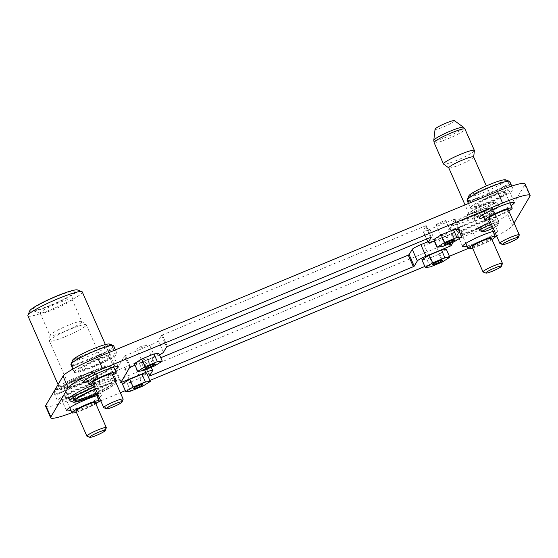 <?xml version="1.0" encoding="UTF-8"?>
<svg xmlns="http://www.w3.org/2000/svg" width="558" height="558" viewBox="0 0 558 558"><rect width="100%" height="100%" fill="white"/><g stroke="black" fill="none" stroke-linecap="round" stroke-linejoin="round"><path stroke-width="0.42" stroke-dasharray="2.79 2.09" d="M493.453 213.477A23.331 2.846 156.3 0 0 493.851 212.975A23.331 2.846 156.3 0 0 493.99 212.57L492.972 210.261A23.331 2.846 156.3 0 0 492.944 210.094A23.331 2.846 156.3 0 0 492.637 209.843A23.331 2.846 156.3 0 0 472.082 216.155A23.331 2.846 156.3 0 0 450.718 227.783L451.729 230.091A23.331 2.846 156.3 0 0 451.338 230.594A23.331 2.846 156.3 0 0 451.199 230.998L450.18 228.682A23.331 2.846 156.3 0 0 450.215 228.85A23.331 2.846 156.3 0 0 469.759 223.346A23.331 2.846 156.3 0 0 492.442 211.161L493.453 213.477L451.199 230.998M453.71 235.992A23.331 2.846 156.3 0 0 453.598 236.557A23.331 2.846 156.3 0 0 474.314 230.559A23.331 2.846 156.3 0 0 496.215 218.366A23.331 2.846 156.3 0 0 496.327 217.801A23.331 2.846 156.3 0 0 475.611 223.8A23.331 2.846 156.3 0 0 453.71 235.992M491.41 224.149A10.393 1.269 -23.7 0 1 498.817 222.224A10.393 1.269 -23.7 0 1 498.81 222.398A10.393 1.269 -23.7 0 1 498.768 222.482A10.393 1.269 -23.7 0 1 489.596 227.657A10.393 1.269 -23.7 0 1 479.922 230.691M492.847 208.985A10.393 1.269 -23.7 0 1 483.089 214.418A10.393 1.269 -23.7 0 1 473.861 217.09A10.393 1.269 -23.7 0 1 473.909 216.839A10.393 1.269 -23.7 0 1 483.667 211.405A10.393 1.269 -23.7 0 1 492.895 208.734A10.393 1.269 -23.7 0 1 492.847 208.985M492.365 226.325A8.272 1.011 -23.7 0 1 497.715 225.146A8.272 1.011 -23.7 0 1 497.687 225.209A8.272 1.011 -23.7 0 1 493.126 228.062M74.409 371.691A23.331 2.846 -23.7 0 1 96.311 359.498A23.331 2.846 -23.7 0 1 117.027 353.5A23.331 2.846 -23.7 0 1 116.915 354.065A23.331 2.846 -23.7 0 1 95.013 366.257A23.331 2.846 -23.7 0 1 74.298 372.256A23.331 2.846 -23.7 0 1 74.409 371.691M70.915 364.541A23.331 2.846 156.3 0 0 90.459 359.038A23.331 2.846 156.3 0 0 113.141 346.86L114.16 349.168A23.331 2.846 156.3 0 0 114.55 348.666A23.331 2.846 156.3 0 0 114.69 348.269L113.672 345.953A23.331 2.846 156.3 0 0 113.644 345.786M92.719 382.565A10.609 1.29 156.3 0 0 102.135 379.838A10.609 1.29 156.3 0 0 112.095 374.292A10.609 1.29 156.3 0 0 112.144 374.034M123.137 399.277A10.609 1.29 -23.7 0 1 123.095 399.354A10.609 1.29 -23.7 0 1 113.734 404.641A10.609 1.29 -23.7 0 1 103.858 407.738M109.187 357.266A14.85 1.807 156.3 0 0 109.256 356.911A14.85 1.807 156.3 0 0 96.074 360.726A14.85 1.807 156.3 0 0 82.138 368.482A14.85 1.807 156.3 0 0 82.068 368.845A14.85 1.807 156.3 0 0 95.251 365.03A14.85 1.807 156.3 0 0 109.187 357.266M97.329 377.71A23.331 2.846 156.3 0 0 97.72 377.208A23.331 2.846 156.3 0 0 97.859 376.81L96.841 374.495A23.331 2.846 156.3 0 0 96.813 374.327A23.331 2.846 156.3 0 0 96.513 374.083A23.331 2.846 156.3 0 0 75.951 380.396A23.331 2.846 156.3 0 0 54.586 392.016L55.598 394.332A23.331 2.846 156.3 0 0 55.207 394.834A23.331 2.846 156.3 0 0 55.068 395.231L54.049 392.923A23.331 2.846 156.3 0 0 54.084 393.09A23.331 2.846 156.3 0 0 73.628 387.58A23.331 2.846 156.3 0 0 96.311 375.401L97.329 377.71L55.068 395.231M100.091 382.607A23.331 2.846 -23.7 0 1 78.183 394.799A23.331 2.846 -23.7 0 1 57.467 400.797A23.331 2.846 -23.7 0 1 57.579 400.232A23.331 2.846 -23.7 0 1 79.48 388.04A23.331 2.846 -23.7 0 1 100.196 382.042A23.331 2.846 -23.7 0 1 100.091 382.607M75.888 411.106A10.609 1.29 156.3 0 0 85.304 408.379A10.609 1.29 156.3 0 0 95.265 402.834A10.609 1.29 156.3 0 0 95.313 402.576M106.306 427.819A10.609 1.29 -23.7 0 1 106.264 427.895A10.609 1.29 -23.7 0 1 96.904 433.182A10.609 1.29 -23.7 0 1 87.027 436.279M65.307 397.031A14.85 1.807 156.3 0 0 65.237 397.387A14.85 1.807 156.3 0 0 78.42 393.571A14.85 1.807 156.3 0 0 92.356 385.808A14.85 1.807 156.3 0 0 92.426 385.452A14.85 1.807 156.3 0 0 79.243 389.268A14.85 1.807 156.3 0 0 65.307 397.031M76.397 412.264A14.85 1.807 156.3 0 0 95.823 403.741M470.54 207.45A23.331 2.846 -23.7 0 1 492.442 195.258A23.331 2.846 -23.7 0 1 513.158 189.26A23.331 2.846 -23.7 0 1 513.046 189.825A23.331 2.846 -23.7 0 1 491.145 202.017A23.331 2.846 -23.7 0 1 470.429 208.015A23.331 2.846 -23.7 0 1 470.54 207.45M467.046 200.308A23.331 2.846 156.3 0 0 486.59 194.798A23.331 2.846 156.3 0 0 509.273 182.619L510.284 184.935A23.331 2.846 156.3 0 0 510.682 184.426A23.331 2.846 156.3 0 0 510.821 184.028L509.803 181.72A23.331 2.846 156.3 0 0 509.775 181.552M488.85 218.324A10.609 1.29 156.3 0 0 498.266 215.597A10.609 1.29 156.3 0 0 508.226 210.052A10.609 1.29 156.3 0 0 508.275 209.801M519.268 235.037A10.609 1.29 -23.7 0 1 519.226 235.113A10.609 1.29 -23.7 0 1 509.866 240.4A10.609 1.29 -23.7 0 1 499.989 243.497M505.318 193.033A14.85 1.807 156.3 0 0 505.388 192.67A14.85 1.807 156.3 0 0 492.205 196.486A14.85 1.807 156.3 0 0 478.269 204.249A14.85 1.807 156.3 0 0 478.199 204.605A14.85 1.807 156.3 0 0 491.382 200.789A14.85 1.807 156.3 0 0 505.318 193.033M436.216 224.804A5.301 0.649 -23.7 0 1 441.197 222.028A5.301 0.649 -23.7 0 1 445.905 220.668A5.301 0.649 -23.7 0 1 445.877 220.794A5.301 0.649 -23.7 0 1 440.904 223.57A5.301 0.649 -23.7 0 1 436.196 224.93A5.301 0.649 -23.7 0 1 436.216 224.804M146.363 344.977A5.301 0.649 156.3 0 0 146.391 344.851A5.301 0.649 156.3 0 0 141.683 346.211A5.301 0.649 156.3 0 0 136.703 348.98A5.301 0.649 156.3 0 0 136.682 349.113A5.301 0.649 156.3 0 0 141.39 347.746A5.301 0.649 156.3 0 0 146.363 344.977M124.748 369.263A5.301 0.649 -23.7 0 1 129.721 366.494A5.301 0.649 -23.7 0 1 134.429 365.127A5.301 0.649 -23.7 0 1 134.408 365.26A5.301 0.649 -23.7 0 1 129.428 368.029A5.301 0.649 -23.7 0 1 124.72 369.389A5.301 0.649 -23.7 0 1 124.748 369.263M433.922 241.077A5.301 0.649 156.3 0 0 433.943 240.951A5.301 0.649 156.3 0 0 429.235 242.311A5.301 0.649 156.3 0 0 424.261 245.081A5.301 0.649 156.3 0 0 424.233 245.213A5.301 0.649 156.3 0 0 428.942 243.846A5.301 0.649 156.3 0 0 433.922 241.077M64.058 386.764A25.452 3.104 -23.7 0 1 87.955 373.462A25.452 3.104 -23.7 0 1 110.554 366.92A25.452 3.104 -23.7 0 1 110.435 367.534A25.452 3.104 -23.7 0 1 86.539 380.835A25.452 3.104 -23.7 0 1 63.94 387.378A25.452 3.104 -23.7 0 1 64.058 386.764M69.373 399.228A25.452 3.104 156.3 0 0 93.123 391.751A25.452 3.104 156.3 0 0 115.513 379.098A25.452 3.104 156.3 0 0 115.597 378.938M113.937 378.115A25.452 3.104 156.3 0 0 93.681 384.755M493.042 208.901A10.609 1.29 156.3 0 0 493.091 208.65A10.609 1.29 156.3 0 0 483.674 211.377A10.609 1.29 156.3 0 0 473.714 216.916A10.609 1.29 156.3 0 0 473.665 217.174A10.609 1.29 156.3 0 0 483.082 214.446A10.609 1.29 156.3 0 0 493.042 208.901M479.043 228.892A10.609 1.29 156.3 0 0 489.136 225.592A10.609 1.29 156.3 0 0 498.12 220.473A10.609 1.29 156.3 0 0 498.168 220.215A10.609 1.29 156.3 0 0 490.552 222.196M96.22 384.211A19.091 2.33 156.3 0 0 96.311 383.744A19.091 2.33 156.3 0 0 79.362 388.654A19.091 2.33 156.3 0 0 61.443 398.628A19.091 2.33 156.3 0 0 61.352 399.096A19.091 2.33 156.3 0 0 78.301 394.185A19.091 2.33 156.3 0 0 96.22 384.211M99.303 397.554A19.091 2.33 156.3 0 0 101.298 395.775A19.091 2.33 156.3 0 0 101.389 395.315A19.091 2.33 156.3 0 0 98.327 395.329M113.051 355.669A19.091 2.33 156.3 0 0 113.141 355.202A19.091 2.33 156.3 0 0 96.192 360.112A19.091 2.33 156.3 0 0 78.273 370.087A19.091 2.33 156.3 0 0 78.183 370.547A19.091 2.33 156.3 0 0 95.132 365.643A19.091 2.33 156.3 0 0 113.051 355.669M509.182 191.429A19.091 2.33 156.3 0 0 509.273 190.969A19.091 2.33 156.3 0 0 492.323 195.872A19.091 2.33 156.3 0 0 474.405 205.846A19.091 2.33 156.3 0 0 474.314 206.314A19.091 2.33 156.3 0 0 491.263 201.403A19.091 2.33 156.3 0 0 509.182 191.429M492.351 219.971A19.091 2.33 156.3 0 0 492.442 219.51A19.091 2.33 156.3 0 0 475.493 224.414A19.091 2.33 156.3 0 0 457.574 234.395A19.091 2.33 156.3 0 0 457.483 234.855A19.091 2.33 156.3 0 0 474.433 229.945A19.091 2.33 156.3 0 0 492.351 219.971M495.434 233.321A19.091 2.33 156.3 0 0 497.429 231.535A19.091 2.33 156.3 0 0 497.52 231.075A19.091 2.33 156.3 0 0 494.458 231.096M74.995 291.994A23.331 2.846 156.3 0 0 75.079 291.82A23.331 2.846 156.3 0 0 55.702 296.877A23.331 2.846 156.3 0 0 32.483 309.62A23.331 2.846 156.3 0 0 32.678 310.436A23.331 2.846 156.3 0 0 54.405 303.622A23.331 2.846 156.3 0 0 74.995 291.994M71.954 299.639A17.396 2.12 156.3 0 0 72.017 299.506A17.396 2.12 156.3 0 0 72.031 299.214A17.396 2.12 156.3 0 0 56.588 303.691A17.396 2.12 156.3 0 0 40.26 312.78A17.396 2.12 156.3 0 0 40.183 313.198A17.396 2.12 156.3 0 0 40.406 313.387A17.396 2.12 156.3 0 0 56.602 308.302A17.396 2.12 156.3 0 0 71.954 299.639M81.768 322.001A17.396 2.12 156.3 0 0 81.852 321.575A17.396 2.12 156.3 0 0 81.747 321.457A17.396 2.12 156.3 0 0 65.844 326.291A17.396 2.12 156.3 0 0 50.081 335.142A17.396 2.12 156.3 0 0 49.976 335.407A17.396 2.12 156.3 0 0 49.997 335.56A17.396 2.12 156.3 0 0 65.439 331.089A17.396 2.12 156.3 0 0 81.768 322.001M86.183 325.3A20.151 2.455 156.3 0 0 86.281 324.812A20.151 2.455 156.3 0 0 86.162 324.672A20.151 2.455 156.3 0 0 67.734 330.273A20.151 2.455 156.3 0 0 49.474 340.519A20.151 2.455 156.3 0 0 49.355 340.826A20.151 2.455 156.3 0 0 49.376 341.008A20.151 2.455 156.3 0 0 67.267 335.825A20.151 2.455 156.3 0 0 86.183 325.3M97.252 392.888A20.151 2.455 156.3 0 0 112.032 384.19A20.151 2.455 156.3 0 0 112.13 383.702A20.151 2.455 156.3 0 0 111.872 383.485A20.151 2.455 156.3 0 0 93.102 389.372A20.151 2.455 156.3 0 0 75.323 399.409A20.151 2.455 156.3 0 0 75.246 399.563A20.151 2.455 156.3 0 0 75.225 399.898A20.151 2.455 156.3 0 0 75.295 399.995M97.636 393.753A21.002 2.56 156.3 0 0 113.148 384.636A21.002 2.56 156.3 0 0 112.974 383.904A21.002 2.56 156.3 0 0 95.592 389.107M97.741 393.99A23.122 2.818 156.3 0 0 115.081 383.834A23.122 2.818 156.3 0 0 115.164 383.667A23.122 2.818 156.3 0 0 95.488 388.87M70.385 401.056A25.243 3.076 156.3 0 0 93.89 393.683A25.243 3.076 156.3 0 0 116.169 381.107A25.243 3.076 156.3 0 0 116.259 380.919M64.254 386.68A25.243 3.076 156.3 0 0 64.135 387.294A25.243 3.076 156.3 0 0 86.546 380.807A25.243 3.076 156.3 0 0 110.24 367.617A25.243 3.076 156.3 0 0 110.358 367.004A25.243 3.076 156.3 0 0 87.948 373.49A25.243 3.076 156.3 0 0 64.254 386.68M27.9 315.828A29.693 3.62 156.3 0 0 54.265 308.197A29.693 3.62 156.3 0 0 82.145 292.678A29.693 3.62 156.3 0 0 82.284 291.96M60.194 388.361A29.693 3.62 156.3 0 0 60.055 389.086A29.693 3.62 156.3 0 0 86.42 381.449A29.693 3.62 156.3 0 0 114.299 365.929A29.693 3.62 156.3 0 0 114.439 365.211A29.693 3.62 156.3 0 0 88.073 372.849A29.693 3.62 156.3 0 0 60.194 388.361M29.679 310.939A26.303 3.208 156.3 0 0 51.524 305.247A26.303 3.208 156.3 0 0 77.702 290.878A26.303 3.208 156.3 0 0 77.478 289.958M467.918 219.322A16.97 2.065 156.3 0 0 467.841 219.733A16.97 2.065 156.3 0 0 482.907 215.367A16.97 2.065 156.3 0 0 498.838 206.502A16.97 2.065 156.3 0 0 498.915 206.09A16.97 2.065 156.3 0 0 483.849 210.45A16.97 2.065 156.3 0 0 467.918 219.322M497.652 203.803A16.97 2.065 -23.7 0 1 481.721 212.668A16.97 2.065 -23.7 0 1 466.655 217.034A16.97 2.065 -23.7 0 1 466.669 216.748A16.97 2.065 -23.7 0 1 466.732 216.623A16.97 2.065 -23.7 0 1 481.707 208.169A16.97 2.065 -23.7 0 1 497.513 203.21A16.97 2.065 -23.7 0 1 497.729 203.391A16.97 2.065 -23.7 0 1 497.652 203.803M494.876 202.673A14.85 1.807 -23.7 0 1 480.096 210.785A14.85 1.807 -23.7 0 1 467.764 214A14.85 1.807 -23.7 0 1 467.82 213.888A14.85 1.807 -23.7 0 1 480.919 206.495A14.85 1.807 -23.7 0 1 494.751 202.156A14.85 1.807 -23.7 0 1 494.876 202.673M493.711 203.154A13.573 1.653 -23.7 0 1 480.968 210.247A13.573 1.653 -23.7 0 1 468.915 213.742A13.573 1.653 -23.7 0 1 468.978 213.414A13.573 1.653 -23.7 0 1 481.721 206.321A13.573 1.653 -23.7 0 1 493.774 202.826A13.573 1.653 -23.7 0 1 493.711 203.154M473.637 156.944A13.573 1.653 -23.7 0 1 473.651 157.07A13.573 1.653 -23.7 0 1 473.575 157.279A13.573 1.653 -23.7 0 1 461.271 164.178A13.573 1.653 -23.7 0 1 448.855 167.951A13.573 1.653 -23.7 0 1 448.778 167.86M474.398 150.597A16.866 2.058 -23.7 0 1 474.3 150.862A16.866 2.058 -23.7 0 1 459.018 159.435A16.866 2.058 -23.7 0 1 443.589 164.122M454.442 120.668A10.609 1.29 -23.7 0 1 454.449 121.002A10.609 1.29 -23.7 0 1 444.154 126.687A10.609 1.29 -23.7 0 1 435.066 129.177M502.437 263.578A10.609 1.29 -23.7 0 1 502.395 263.655A10.609 1.29 -23.7 0 1 493.035 268.942A10.609 1.29 -23.7 0 1 483.158 272.039M461.438 232.791A14.85 1.807 156.3 0 0 461.368 233.146A14.85 1.807 156.3 0 0 474.551 229.331A14.85 1.807 156.3 0 0 488.487 221.575A14.85 1.807 156.3 0 0 488.557 221.212A14.85 1.807 156.3 0 0 475.374 225.034A14.85 1.807 156.3 0 0 461.438 232.791M472.528 248.024A14.85 1.807 156.3 0 0 491.954 239.501M472.019 246.866A10.609 1.29 156.3 0 0 481.435 244.139A10.609 1.29 156.3 0 0 491.396 238.601A10.609 1.29 156.3 0 0 491.445 238.343M427.735 241.795L446.079 234.081L454.986 218.959L429.946 229.247A8.482 1.032 -23.7 0 1 423.062 231.151A8.482 1.032 -23.7 0 1 423.103 230.949L426.228 225.655L425.545 225.823L162.357 334.94L161.492 335.414L158.374 340.708A8.482 1.032 -23.7 0 1 149.76 345.416L124.546 355.983L115.646 371.098L140.679 360.81A8.482 1.032 -23.7 0 1 147.563 358.906A8.482 1.032 -23.7 0 1 147.521 359.108L144.396 364.423L160.76 357.734M45.603 406.238A33.94 4.136 156.3 0 0 73.133 398.607L473.128 232.763A33.94 4.136 156.3 0 0 507.592 213.937L524.862 184.642A33.94 4.136 156.3 0 0 525.022 183.819M114.815 380.124A25.243 3.076 156.3 0 0 94.539 386.701M458.397 229.275L451.045 233.886L438.769 238.977L433.852 239.452M421.897 259.735L426.814 259.254L439.083 254.169L446.442 249.559M87.732 381.749A19.091 2.33 156.3 0 0 114.92 369.815M467.032 246.057A19.091 2.33 156.3 0 0 494.221 234.116M71.947 412.676A33.94 4.136 156.3 0 0 78.211 410.172L98.801 401.634M100.74 400.832L120.34 392.706M125.334 390.635L149.879 380.458M424.847 266.459L449.392 256.282M468.113 248.519L478.206 244.334A33.94 4.136 156.3 0 0 495.288 236.543M496.564 235.901A33.94 4.136 156.3 0 0 512.669 225.502L514.099 223.074M159.49 354.839A8.482 1.032 -23.7 0 1 154.838 356.981L135.022 365.197M459.081 230.838L435.024 240.812A8.482 1.032 -23.7 0 1 434.536 241.014M453.256 242.088L459.422 231.619M483.863 217.515A19.091 2.33 156.3 0 0 511.051 205.574M70.901 410.29A19.091 2.33 156.3 0 0 98.089 398.356M146.928 373.734L139.57 378.345L127.301 383.437L122.383 383.911M134.339 363.635L139.256 363.153L151.532 358.069L158.884 353.458M430.197 266.968L426.814 259.254M442.473 261.876L439.083 254.169M142.96 386.059L139.57 378.345M130.684 391.144L127.301 383.437M142.646 370.868L139.256 363.153M154.915 365.776L151.532 358.069M442.159 246.685L438.769 238.977M454.428 241.6L451.045 233.886M489.359 219.482A14.85 1.807 156.3 0 0 508.784 210.959M468.553 196.311A20.36 2.483 156.3 0 0 485.097 191.833A20.36 2.483 156.3 0 0 505.36 181.05L509.273 182.619M468.755 196.228L505.36 181.05M509.803 181.72L505.897 180.15A20.36 2.483 156.3 0 0 505.604 179.829M505.897 180.15L469.083 195.412M468.56 201.55L510.821 184.028M468.029 202.449L510.284 184.935M96.841 374.495L92.935 372.925A20.36 2.483 156.3 0 0 92.642 372.611A20.36 2.483 156.3 0 0 74.849 378.052A20.36 2.483 156.3 0 0 56.121 388.187L54.586 392.016M92.935 372.925L56.121 388.187M54.049 392.923L55.591 389.093A20.36 2.483 156.3 0 0 72.135 384.615A20.36 2.483 156.3 0 0 92.405 373.832L96.311 375.401M55.591 389.093L92.405 373.832M97.859 376.81L55.598 394.332M93.228 383.723A14.85 1.807 156.3 0 0 112.653 375.192M72.421 360.552A20.36 2.483 156.3 0 0 88.966 356.074A20.36 2.483 156.3 0 0 109.235 345.283L113.141 346.86M72.624 360.461L109.235 345.283M113.672 345.953L109.766 344.384A20.36 2.483 156.3 0 0 109.473 344.063M109.766 344.384L72.952 359.645M72.428 365.79L114.69 348.269M71.898 366.69L114.16 349.168M450.18 228.682L451.722 224.853A20.36 2.483 156.3 0 0 468.267 220.375A20.36 2.483 156.3 0 0 488.536 209.592L492.442 211.161M451.722 224.853L488.536 209.592M492.972 210.261L489.066 208.692A20.36 2.483 156.3 0 0 488.773 208.371A20.36 2.483 156.3 0 0 470.98 213.812A20.36 2.483 156.3 0 0 452.252 223.953L450.718 227.783M489.066 208.692L452.252 223.953M493.99 212.57L451.729 230.091M463.545 127.301A16.294 1.988 -23.7 0 1 463.565 127.803A16.294 1.988 -23.7 0 1 447.739 136.543A16.294 1.988 -23.7 0 1 433.782 140.365M434.124 142.667A16.866 2.058 156.3 0 0 449.099 138.328A16.866 2.058 156.3 0 0 464.933 129.519A16.866 2.058 156.3 0 0 465.009 129.107M529.94 196.207L524.862 184.642M78.211 410.172L73.133 398.607M478.206 244.334L473.128 232.763M512.669 225.502L507.592 213.937M449.253 243.741L445.214 234.548M450.153 243.372L446.079 234.081M460.043 230.517L454.979 218.98M459.374 230.719L454.296 219.154M435.024 240.812L429.946 229.247M426.654 239.033L423.103 230.949M431.292 237.185L426.228 225.655L431.306 237.199M430.623 237.387L425.545 225.823M167.435 346.511L162.357 334.94M166.57 346.978L161.492 335.414M163.452 352.272L158.374 340.708M154.838 356.981L149.76 345.416M130.488 367.073L125.411 355.509M129.623 367.548L124.546 355.983M120.723 382.642L115.646 371.077M121.156 381.909L116.329 370.91M144.717 370.01L140.679 360.81M152.599 370.679L147.521 359.108M149.474 375.973L144.396 364.409L149.474 375.994M149.914 375.234L145.08 364.235M450.215 228.85L453.598 236.557M478.834 228.417L473.861 217.09M115.429 349.859L117.027 353.5M109.256 356.911L113.748 367.136M54.084 393.09L57.467 400.797M65.237 397.387L69.729 407.612M511.763 186.079L513.158 189.26M505.388 192.67L509.879 202.896M454.365 239.947L445.905 220.668M154.852 364.123L146.391 344.851M142.897 384.406L134.429 365.127M442.41 260.223L433.943 240.951M115.632 378.484L110.554 366.92M498.168 220.215L493.091 208.65M101.389 395.315L96.311 383.744M118.219 366.773L113.141 355.202M514.35 202.533L509.273 190.969M497.52 231.075L492.442 219.51M72.017 299.506L75.079 291.82M72.031 299.214L81.852 321.575M81.747 321.457L86.162 324.672M86.281 324.812L112.13 383.702M111.872 383.485L112.974 383.904M64.135 387.294L69.052 398.496M58.067 384.546L60.055 389.086M467.841 219.733L466.655 217.034M467.764 214L466.669 216.748M468.915 213.742L465.037 204.905M461.368 233.146L465.86 243.379M488.557 221.212L493.049 231.444M493.774 202.826L486.346 185.905M494.751 202.156L497.513 203.21M498.915 206.09L497.729 203.391M105.378 344.565L114.439 365.211M110.358 367.004L115.276 378.205M115.164 383.667L115.736 382.23M75.246 399.563L74.807 400.658M49.376 341.008L75.225 399.898M49.976 335.407L49.355 340.826M40.183 313.198L49.997 335.56M40.406 313.387L32.678 310.436M460.064 230.524L454.986 218.959M426.542 239.082L423.062 231.151M120.716 382.662L115.646 371.098M151.246 367.297L147.563 358.906M462.561 246.42L457.483 234.855M479.392 217.878L474.314 206.314M83.261 382.118L78.183 370.547M66.43 410.66L61.352 399.096M478.743 228.738L473.665 217.174M69.018 398.942L63.94 387.378M432.694 264.485L424.233 245.213M133.181 388.668L124.72 369.389M145.143 368.385L136.682 349.113M444.656 244.209L436.196 224.93M478.199 204.605L482.691 214.837M468.441 203.496L470.429 208.015M92.426 385.452L96.918 395.678M92.642 372.611L96.513 374.083M96.813 374.327L100.196 382.042M82.068 368.845L86.56 379.07M72.896 369.061L74.298 372.256M497.715 225.146L498.81 222.398M498.817 222.224L492.895 208.734M488.773 208.371L492.637 209.843M492.944 210.094L496.327 217.801"/><path stroke-width="0.84" d="M493.126 228.062A8.272 1.011 -23.7 0 1 482.677 231.744L479.922 230.691A10.393 1.269 -23.7 0 1 479.782 230.58A10.393 1.269 -23.7 0 1 479.831 230.328A10.393 1.269 -23.7 0 1 491.41 224.149M482.677 231.744A8.272 1.011 -23.7 0 1 482.614 231.458A8.272 1.011 -23.7 0 1 492.365 226.325M115.429 349.859L113.644 345.786A23.331 2.846 156.3 0 0 113.337 345.541A23.331 2.846 156.3 0 0 92.781 351.847A23.331 2.846 156.3 0 0 71.417 363.474L72.428 365.79A23.331 2.846 156.3 0 0 72.038 366.292A23.331 2.846 156.3 0 0 71.898 366.69L70.88 364.374A23.331 2.846 156.3 0 0 70.915 364.541L72.896 369.061M123.144 399.096L112.144 374.034A10.609 1.29 156.3 0 0 102.728 376.762A10.609 1.29 156.3 0 0 92.767 382.307A10.609 1.29 156.3 0 0 92.719 382.565L103.725 407.619A10.609 1.29 -23.7 0 1 103.774 407.368A10.609 1.29 -23.7 0 1 113.727 401.823A10.609 1.29 -23.7 0 1 123.144 399.096A10.609 1.29 -23.7 0 1 123.137 399.277L122.042 402.018A8.482 1.032 156.3 0 0 114.99 403.859A8.482 1.032 156.3 0 0 106.55 408.491A8.482 1.032 156.3 0 0 106.62 408.791A8.482 1.032 156.3 0 0 114.523 406.308A8.482 1.032 156.3 0 0 122.007 402.081A8.482 1.032 156.3 0 0 122.042 402.018M112.653 375.192A14.85 1.807 156.3 0 0 115.959 372.688A14.85 1.807 156.3 0 0 116.029 372.332A14.85 1.807 156.3 0 0 102.846 376.148A14.85 1.807 156.3 0 0 88.903 383.904A14.85 1.807 156.3 0 0 88.834 384.267A14.85 1.807 156.3 0 0 93.228 383.723M106.313 427.637L95.313 402.576A10.609 1.29 156.3 0 0 85.897 405.303A10.609 1.29 156.3 0 0 75.937 410.848A10.609 1.29 156.3 0 0 75.888 411.106L86.895 436.168A10.609 1.29 -23.7 0 1 86.943 435.91A10.609 1.29 -23.7 0 1 96.897 430.364A10.609 1.29 -23.7 0 1 106.313 427.637A10.609 1.29 -23.7 0 1 106.306 427.819L105.211 430.56A8.482 1.032 156.3 0 0 98.166 432.401A8.482 1.032 156.3 0 0 89.719 437.033A8.482 1.032 156.3 0 0 89.789 437.332A8.482 1.032 156.3 0 0 97.692 434.849A8.482 1.032 156.3 0 0 105.176 430.623A8.482 1.032 156.3 0 0 105.211 430.56M89.789 437.332L87.027 436.279A10.609 1.29 -23.7 0 1 86.895 436.168M95.823 403.741A14.85 1.807 156.3 0 0 99.129 401.237A14.85 1.807 156.3 0 0 99.198 400.874A14.85 1.807 156.3 0 0 86.016 404.69A14.85 1.807 156.3 0 0 72.073 412.453A14.85 1.807 156.3 0 0 72.003 412.808A14.85 1.807 156.3 0 0 76.397 412.264M511.763 186.079L509.775 181.552A23.331 2.846 156.3 0 0 509.468 181.301A23.331 2.846 156.3 0 0 488.913 187.614A23.331 2.846 156.3 0 0 467.548 199.234L468.56 201.55A23.331 2.846 156.3 0 0 468.169 202.052A23.331 2.846 156.3 0 0 468.029 202.449L467.011 200.141A23.331 2.846 156.3 0 0 467.046 200.308L468.441 203.496M519.275 234.855L508.275 209.801A10.609 1.29 156.3 0 0 498.859 212.521A10.609 1.29 156.3 0 0 488.899 218.066A10.609 1.29 156.3 0 0 488.85 218.324L499.856 243.386A10.609 1.29 -23.7 0 1 499.905 243.128A10.609 1.29 -23.7 0 1 509.859 237.582A10.609 1.29 -23.7 0 1 519.275 234.855A10.609 1.29 -23.7 0 1 519.268 235.037L518.173 237.778A8.482 1.032 156.3 0 0 511.121 239.619A8.482 1.032 156.3 0 0 502.681 244.251A8.482 1.032 156.3 0 0 502.751 244.55A8.482 1.032 156.3 0 0 510.654 242.074A8.482 1.032 156.3 0 0 518.138 237.847A8.482 1.032 156.3 0 0 518.173 237.778M508.784 210.959A14.85 1.807 156.3 0 0 512.091 208.455A14.85 1.807 156.3 0 0 512.16 208.092A14.85 1.807 156.3 0 0 498.978 211.907A14.85 1.807 156.3 0 0 485.035 219.671A14.85 1.807 156.3 0 0 484.965 220.026A14.85 1.807 156.3 0 0 489.359 219.482M444.677 244.076A5.301 0.649 -23.7 0 1 449.657 241.307A5.301 0.649 -23.7 0 1 454.365 239.947A5.301 0.649 -23.7 0 1 454.345 240.073A5.301 0.649 -23.7 0 1 449.364 242.842A5.301 0.649 -23.7 0 1 444.656 244.209A5.301 0.649 -23.7 0 1 444.677 244.076M154.831 364.255A5.301 0.649 156.3 0 0 154.852 364.123A5.301 0.649 156.3 0 0 150.144 365.49A5.301 0.649 156.3 0 0 145.164 368.259A5.301 0.649 156.3 0 0 145.143 368.385A5.301 0.649 156.3 0 0 149.851 367.025A5.301 0.649 156.3 0 0 154.831 364.255M133.209 388.542A5.301 0.649 -23.7 0 1 138.189 385.766A5.301 0.649 -23.7 0 1 142.897 384.406A5.301 0.649 -23.7 0 1 142.869 384.532A5.301 0.649 -23.7 0 1 137.889 387.308A5.301 0.649 -23.7 0 1 133.181 388.668A5.301 0.649 -23.7 0 1 133.209 388.542M442.382 260.356A5.301 0.649 156.3 0 0 442.41 260.223A5.301 0.649 156.3 0 0 437.702 261.59A5.301 0.649 156.3 0 0 432.722 264.359A5.301 0.649 156.3 0 0 432.694 264.485A5.301 0.649 156.3 0 0 437.402 263.125A5.301 0.649 156.3 0 0 442.382 260.356M115.597 378.938A25.452 3.104 156.3 0 0 115.632 378.484A25.452 3.104 156.3 0 0 113.937 378.115M93.681 384.755A25.452 3.104 156.3 0 0 69.136 398.328A25.452 3.104 156.3 0 0 69.018 398.942A25.452 3.104 156.3 0 0 69.373 399.228M490.552 222.196A10.609 1.29 156.3 0 0 478.792 228.48A10.609 1.29 156.3 0 0 478.743 228.738A10.609 1.29 156.3 0 0 479.043 228.892M98.327 395.329A19.091 2.33 156.3 0 0 79.675 402.353A19.091 2.33 156.3 0 0 66.521 410.2A19.091 2.33 156.3 0 0 66.43 410.66A19.091 2.33 156.3 0 0 70.901 410.29M114.92 369.815A19.091 2.33 156.3 0 0 118.129 367.234A19.091 2.33 156.3 0 0 118.219 366.773A19.091 2.33 156.3 0 0 101.27 371.677A19.091 2.33 156.3 0 0 83.351 381.651A19.091 2.33 156.3 0 0 83.261 382.118A19.091 2.33 156.3 0 0 87.732 381.749M511.051 205.574A19.091 2.33 156.3 0 0 514.26 202.993A19.091 2.33 156.3 0 0 514.35 202.533A19.091 2.33 156.3 0 0 497.401 207.443A19.091 2.33 156.3 0 0 479.482 217.418A19.091 2.33 156.3 0 0 479.392 217.878A19.091 2.33 156.3 0 0 483.863 217.515M494.458 231.096A19.091 2.33 156.3 0 0 475.8 238.113A19.091 2.33 156.3 0 0 462.652 245.959A19.091 2.33 156.3 0 0 462.561 246.42A19.091 2.33 156.3 0 0 467.032 246.057M95.592 389.107A21.002 2.56 156.3 0 0 74.884 400.505A21.002 2.56 156.3 0 0 74.807 400.658A21.002 2.56 156.3 0 0 97.636 393.753M95.488 388.87A23.122 2.818 156.3 0 0 72.952 401.3A23.122 2.818 156.3 0 0 73.147 402.109A23.122 2.818 156.3 0 0 97.741 393.99M94.539 386.701A25.243 3.076 156.3 0 0 70.175 400.177A25.243 3.076 156.3 0 0 70.057 400.79A25.243 3.076 156.3 0 0 70.385 401.056L73.147 402.109M105.378 344.565L82.284 291.96A29.693 3.62 156.3 0 0 81.9 291.639A29.693 3.62 156.3 0 0 54.245 300.316A29.693 3.62 156.3 0 0 28.04 315.11A29.693 3.62 156.3 0 0 27.928 315.333A29.693 3.62 156.3 0 0 27.9 315.828L58.067 384.546M81.9 291.639L77.478 289.958A26.303 3.208 156.3 0 0 52.982 297.637A26.303 3.208 156.3 0 0 29.776 310.743A26.303 3.208 156.3 0 0 29.679 310.939L27.928 315.333M465.037 204.905L448.778 167.86A13.573 1.653 -23.7 0 1 448.841 167.533A13.573 1.653 -23.7 0 1 461.585 160.439A13.573 1.653 -23.7 0 1 473.637 156.944L486.346 185.905M448.799 167.916L443.589 164.122A16.866 2.058 -23.7 0 1 443.491 164.003A16.866 2.058 -23.7 0 1 443.575 163.599A16.866 2.058 -23.7 0 1 459.401 154.789A16.866 2.058 -23.7 0 1 474.377 150.451A16.866 2.058 -23.7 0 1 474.398 150.597L473.658 157M433.782 140.365L435.066 129.177A10.609 1.29 -23.7 0 1 435.128 129.01A10.609 1.29 -23.7 0 1 444.74 123.618A10.609 1.29 -23.7 0 1 454.442 120.668L463.545 127.301L465.009 129.107A16.866 2.058 156.3 0 0 450.034 133.446A16.866 2.058 156.3 0 0 434.208 142.255A16.866 2.058 156.3 0 0 434.124 142.667L433.782 140.365A16.294 1.988 -23.7 0 1 433.88 140.114A16.294 1.988 -23.7 0 1 448.646 131.828A16.294 1.988 -23.7 0 1 463.545 127.301M485.851 272.799A8.482 1.032 156.3 0 0 485.92 273.092A8.482 1.032 156.3 0 0 493.823 270.616A8.482 1.032 156.3 0 0 501.307 266.389A8.482 1.032 156.3 0 0 501.342 266.326A8.482 1.032 156.3 0 0 494.29 268.161A8.482 1.032 156.3 0 0 485.851 272.799M485.92 273.092L483.158 272.039A10.609 1.29 -23.7 0 1 483.026 271.927A10.609 1.29 -23.7 0 1 483.075 271.669A10.609 1.29 -23.7 0 1 493.028 266.131A10.609 1.29 -23.7 0 1 502.444 263.404A10.609 1.29 -23.7 0 1 502.437 263.578L501.342 266.326M491.954 239.501A14.85 1.807 156.3 0 0 495.26 236.997A14.85 1.807 156.3 0 0 495.33 236.634A14.85 1.807 156.3 0 0 482.147 240.456A14.85 1.807 156.3 0 0 468.204 248.212A14.85 1.807 156.3 0 0 468.134 248.575A14.85 1.807 156.3 0 0 472.528 248.024M502.444 263.404L491.445 238.343A10.609 1.29 156.3 0 0 482.028 241.07A10.609 1.29 156.3 0 0 472.068 246.608A10.609 1.29 156.3 0 0 472.019 246.866L483.026 271.927M160.76 357.734L408.268 255.118L409.133 254.643L412.25 249.349A8.482 1.032 -23.7 0 1 420.871 244.641L427.735 241.795M514.099 223.074L529.94 196.207A33.94 4.136 156.3 0 0 530.1 195.391L525.022 183.819A33.94 4.136 156.3 0 0 497.492 191.45L97.497 357.294A33.94 4.136 156.3 0 0 63.033 376.12L45.763 405.415A33.94 4.136 156.3 0 0 45.603 406.238L50.68 417.803A33.94 4.136 156.3 0 0 71.947 412.676M115.736 382.23L116.259 380.919A25.243 3.076 156.3 0 0 116.28 380.5A25.243 3.076 156.3 0 0 114.815 380.124M75.295 399.995A20.151 2.455 156.3 0 0 97.252 392.888M433.852 239.452L441.211 234.841L453.48 229.756L458.397 229.275L461.78 236.99L454.428 241.6L442.159 246.685L437.242 247.166L433.852 239.452M449.825 257.266L446.442 249.559L441.524 250.04L429.248 255.125L421.897 259.735L425.28 267.442L430.197 266.968L442.473 261.876L449.825 257.266L444.907 257.747L432.631 262.832L425.28 267.442M494.221 234.116A19.091 2.33 156.3 0 0 495.434 233.321M530.1 195.391A33.94 4.136 156.3 0 0 502.57 203.021L102.574 368.859A33.94 4.136 156.3 0 0 68.111 387.684L50.841 416.979A33.94 4.136 156.3 0 0 50.68 417.803M98.801 401.634L100.74 400.832M120.34 392.706L125.334 390.635M149.879 380.458L424.847 266.459M449.392 256.282L468.113 248.519M495.288 236.543A33.94 4.136 156.3 0 0 496.564 235.901M135.022 365.197L129.623 367.548L120.716 382.662L145.757 372.381A8.482 1.032 -23.7 0 1 152.641 370.47A8.482 1.032 -23.7 0 1 152.599 370.679L149.474 375.973L150.158 375.799L413.345 266.682L414.21 266.215L417.328 260.921A8.482 1.032 -23.7 0 1 425.942 256.213L450.292 246.113L451.157 245.646L453.256 242.088M434.536 241.014A8.482 1.032 -23.7 0 1 428.139 242.723A8.482 1.032 -23.7 0 1 428.181 242.514L431.306 237.22L430.623 237.387L167.435 346.511L166.57 346.978L163.452 352.272A8.482 1.032 -23.7 0 1 159.49 354.839M459.422 231.619L460.064 230.524L459.081 230.838M98.089 398.356A19.091 2.33 156.3 0 0 99.303 397.554M122.383 383.911L129.735 379.307L142.011 374.216L146.928 373.734L150.311 381.449L142.96 386.059L130.684 391.144L125.766 391.625L122.383 383.911M162.266 361.165L158.884 353.458L153.966 353.932L141.697 359.024L134.339 363.635L137.728 371.342L142.646 370.868L154.915 365.776L162.266 361.165L157.349 361.647L145.08 366.732L137.728 371.342M444.907 257.747L441.524 250.04M432.631 262.832L429.248 255.125M125.766 391.625L133.118 387.015L145.394 381.93L142.011 374.216M145.394 381.93L150.311 381.449M133.118 387.015L129.735 379.307M157.349 361.647L153.966 353.932M145.08 366.732L141.697 359.024M437.242 247.166L444.593 242.556L441.211 234.841M444.593 242.556L456.863 237.464L453.48 229.756M456.863 237.464L461.78 236.99M502.751 244.55L499.989 243.497A10.609 1.29 -23.7 0 1 499.856 243.386M467.011 200.141L468.755 196.228M509.468 181.301L505.604 179.829A20.36 2.483 156.3 0 0 487.811 185.27A20.36 2.483 156.3 0 0 469.083 195.412L467.548 199.234M106.62 408.791L103.858 407.738A10.609 1.29 -23.7 0 1 103.725 407.619M70.88 364.374L72.624 360.461M113.337 345.541L109.473 344.063A20.36 2.483 156.3 0 0 91.679 349.51A20.36 2.483 156.3 0 0 72.952 359.645L71.417 363.474M502.57 203.021L497.492 191.45M102.574 368.859L97.497 357.294M68.111 387.684L63.033 376.12M50.841 416.979L45.763 405.415M414.21 266.215L409.133 254.643M413.345 266.682L408.268 255.118M417.328 260.921L412.25 249.349M425.942 256.213L420.871 244.641M450.292 246.113L449.253 243.741M451.157 245.646L450.153 243.372M428.181 242.514L426.654 239.033M121.407 382.474L121.156 381.909M145.757 372.381L144.717 370.01M150.158 375.799L149.914 375.234M479.782 230.58L478.834 228.417M113.748 367.136L116.029 372.332M69.729 407.612L72.003 412.808M509.879 202.896L512.16 208.092M69.052 398.496L70.057 400.79M443.491 164.003L434.124 142.667M465.86 243.379L468.134 248.575M493.049 231.444L495.33 236.634M474.377 150.451L465.009 129.107M115.276 378.205L116.28 380.5M428.139 242.723L426.542 239.082M152.641 370.47L151.246 367.297M482.691 214.837L484.965 220.026M96.918 395.678L99.198 400.874M86.56 379.07L88.834 384.267"/></g></svg>
